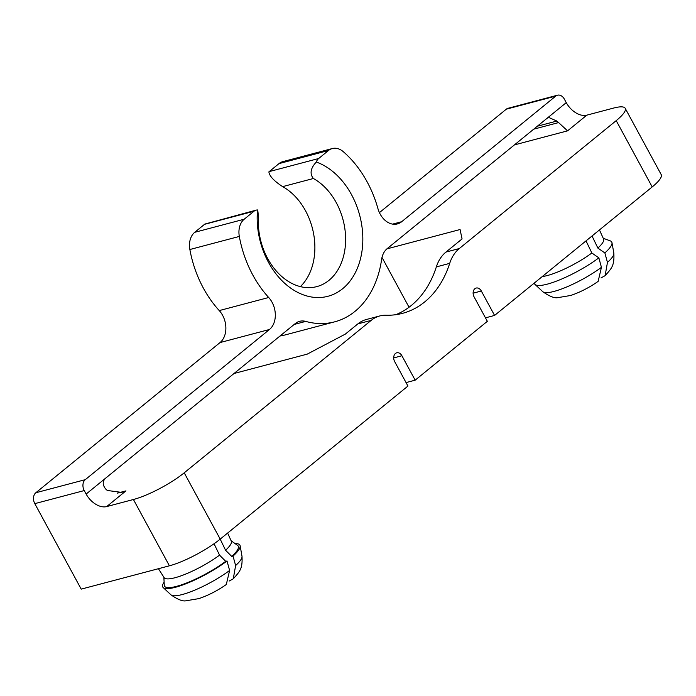 <?xml version="1.0" encoding="UTF-8"?>
<svg xmlns="http://www.w3.org/2000/svg" width="696" height="696" viewBox="0 0 696 696"><rect width="100%" height="100%" fill="white"/><g stroke="black" fill="none" stroke-linecap="round" stroke-linejoin="round"><path stroke-width="1.04" d="M107.341 490.471A18.296 11.806 50.8 0 1 105.618 488.931C102.503 484.929 102.434 481.406 105.392 478.361L295.33 323.518A20.323 14.903 -104.8 0 1 299.602 321.317A20.323 14.903 -104.8 0 1 305.701 321.404A96.544 70.774 75.2 0 0 334.689 321.83A96.544 70.774 75.2 0 0 381.591 259.538A20.323 14.903 -104.8 0 1 387.185 248.629L547.013 118.329L548.726 117.45L556.87 121.052A18.296 11.806 -129.2 0 0 558.592 122.592L567.562 130.848L586.815 115.153A18.296 11.806 50.8 0 1 566.266 102.634L564.369 99.145A8.126 5.959 75.2 0 0 557.479 95.204A8.126 5.959 75.2 0 0 555.765 96.091L401.67 221.719A20.323 14.903 -104.8 0 1 397.39 223.921A20.323 14.903 -104.8 0 1 377.902 208.487A96.544 70.774 75.2 0 0 343.285 151.676A18.296 13.407 75.2 0 0 332.296 148.553A18.296 13.407 75.2 0 0 328.451 150.527L318.655 158.523A10.162 7.447 75.2 0 0 316.315 162.029A70.122 51.408 75.2 0 1 362.459 247.158A70.122 51.408 75.2 0 1 303.778 295A70.122 51.408 75.2 0 1 257.529 209.957A10.162 7.447 75.2 0 0 256.119 210.14A10.162 7.447 75.2 0 0 253.979 211.245L244.183 219.231A18.296 13.407 75.2 0 0 239.32 236.44A96.544 70.774 75.2 0 0 268.7 297.505A20.323 14.903 -104.8 0 1 269.483 329.486L85.269 479.666A8.126 5.959 75.2 0 0 84.242 490.567L86.139 494.056A18.296 11.806 -129.2 0 0 106.697 506.575L125.941 490.88L121.687 492.403L107.341 490.471M386.88 248.881L460.073 229.523L462.066 238.937L445.945 252.083A40.646 29.797 75.2 0 0 436.34 266.899L449.703 263.366A40.646 29.797 -104.8 0 1 459.308 248.542L616.212 120.634L652.204 186.928L494.578 315.436L481.319 291.006A6.099 4.472 75.2 0 0 476.142 288.057A6.099 4.472 75.2 0 0 474.098 296.896L487.357 321.317L415.164 380.173L401.905 355.752A6.099 4.472 75.2 0 0 396.737 352.794A6.099 4.472 75.2 0 0 394.684 361.633L407.943 386.062L220.206 539.113L184.214 472.819A40.646 8.717 151.5 0 1 133.423 499.502L106.697 506.575M586.815 115.153L613.541 108.08A40.646 8.717 151.5 0 1 625.208 108.306A40.646 8.717 151.5 0 1 616.212 120.634M332.296 148.553L282.854 161.629A18.296 13.407 75.2 0 0 279 163.612L269.204 171.599A10.162 7.447 75.2 0 0 268.882 171.877C269.378 176.036 273.963 180.951 282.637 186.632L313.374 178.507A57.925 42.465 -104.8 0 1 345.59 237.084A57.925 42.465 -104.8 0 1 316.793 286.613A57.925 42.465 -104.8 0 1 258.355 223.364C258.338 215.482 258.068 211.01 257.529 209.957M313.374 178.507C309.572 173.713 310.546 168.223 316.315 162.029M184.214 472.819L371.22 320.36A40.646 29.797 -104.8 0 1 379.772 315.949A40.646 29.797 -104.8 0 1 386.089 315.227A105.688 77.482 -104.8 0 0 402.505 313.348A105.688 77.482 -104.8 0 0 449.703 263.366M234.021 373.5L307.223 354.134L345.312 334.115L357.857 323.892L371.22 320.36M268.7 297.505L219.257 310.59A20.323 14.903 -104.8 0 1 220.04 342.562L35.827 492.742A8.126 5.959 75.2 0 0 34.8 503.643L84.242 490.567M557.479 95.204L508.037 108.289A8.126 5.959 75.2 0 0 506.323 109.168L555.765 96.091M379.424 212.619L506.323 109.168M382 257.424L409.039 307.24M34.8 503.643L81.215 589.129L169.415 565.804A40.646 8.717 -28.5 0 0 220.206 539.113M334.689 321.83L285.238 334.906A96.544 70.774 -104.8 0 1 280.001 336.011M219.257 310.59A96.544 70.774 -104.8 0 1 189.869 249.516L239.32 236.44M256.119 210.14L204.868 224.069A10.162 7.447 75.2 0 0 204.537 224.321L194.741 232.307A18.296 13.407 75.2 0 0 189.869 249.516M300.35 286.613A57.925 42.465 75.2 0 0 313.705 234.291A57.925 42.465 75.2 0 0 282.637 186.632M379.772 315.949L366.409 319.49A40.646 29.797 75.2 0 0 357.857 323.892M395.72 314.714A105.688 77.482 75.2 0 0 436.34 266.899M652.204 186.928A40.646 8.717 -28.5 0 0 661.2 174.6L625.208 108.306M494.578 315.436L485.469 317.846M227.627 533.066L231.298 541.157A38.219 8.195 151.5 0 1 225.565 550.249L231.733 556.426A41.934 8.987 -28.5 0 0 237.58 545.403L231.098 540.722M220.206 539.122L225.565 550.249M235.1 543.611A43.883 9.405 151.5 0 1 240.146 545.821A43.883 9.405 151.5 0 1 233.03 556.087L235.622 565.552L233.282 578.802L229.167 581.047M231.733 556.426L233.03 556.087M226.313 584.483L229.61 570.459L227.009 560.993L225.721 561.333L219.553 555.147L214.055 543.75M227.009 560.993A43.883 9.405 151.5 0 1 188.746 582.622A43.883 9.405 151.5 0 1 163.212 587.598A43.883 9.405 151.5 0 1 164.108 582.16M163.864 577.228L164.265 585.214A41.934 8.987 -28.5 0 0 186.215 583.135A41.934 8.987 -28.5 0 0 225.721 561.333M219.553 555.147A38.219 8.195 151.5 0 1 185.501 574.139A38.219 8.195 151.5 0 1 164.126 577.628L158.418 568.71M598.142 281.349L601.44 267.325L598.847 257.851L591.852 252.987A38.141 8.178 151.5 0 1 542.28 276.547M591.852 252.987L586.023 240.886M598.847 257.851A43.883 9.405 151.5 0 1 560.585 279.488A43.883 9.405 151.5 0 1 535.05 284.455A43.883 9.405 151.5 0 1 534.371 282.994M603.241 238.267L610.279 240.877A43.883 9.405 151.5 0 1 611.984 242.686A43.883 9.405 151.5 0 1 604.867 252.944L607.46 262.418L605.12 275.668L600.996 277.913M592.035 235.979L597.873 248.08L604.867 252.944M599.456 229.932L603.58 239.024A38.141 8.178 151.5 0 1 597.873 248.08M415.164 380.173L406.055 382.582M105.392 478.361L86.139 494.056M566.266 102.634L547.013 118.329M567.562 130.848L514.405 144.907M459.308 248.542L445.945 252.083M269.204 171.599L318.655 158.523M125.941 490.88L117.459 493.125M35.827 492.742L85.269 479.666M220.04 342.562L269.483 329.486M533.71 129.169L558.592 122.592M537.338 126.22L556.87 121.052M392.587 224.121L401.67 221.719M294.182 324.449L305.701 321.404M133.423 499.502L169.415 565.804M233.29 578.811C239.755 571.442 242.686 569.102 241.999 556.261A40.525 8.683 151.5 0 1 235.622 565.552M229.61 570.459A40.525 8.683 151.5 0 1 194.367 590.304A40.525 8.683 151.5 0 1 170.955 594.828C177.654 599.5 182.639 601.483 185.91 600.796L198.847 598.621C208.391 595.367 217.552 590.66 226.322 584.501M601.44 267.325A40.525 8.683 151.5 0 1 566.205 287.17A40.525 8.683 151.5 0 1 542.793 291.694L535.05 284.455M393.701 357.918L401.905 355.752M473.115 293.181L481.319 291.006M605.128 275.668C611.593 268.308 614.524 265.959 613.837 253.118A40.525 8.683 151.5 0 1 607.46 262.418M279 163.612L328.451 150.527M194.741 232.307L244.183 219.231M204.537 224.321L253.979 211.245M241.999 556.261L240.146 545.821M170.955 594.828L163.212 587.598M542.793 291.694C549.492 296.365 554.477 298.349 557.748 297.653L570.685 295.478C580.229 292.233 589.382 287.526 598.16 281.367M613.837 253.118L611.984 242.686"/></g></svg>
